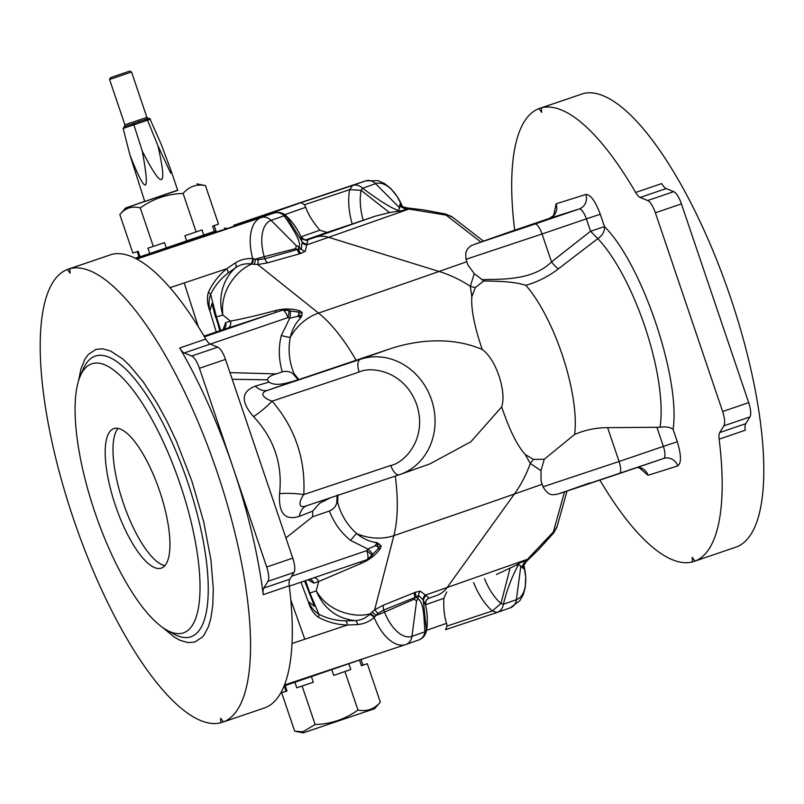 <?xml version="1.0" encoding="UTF-8"?>
<svg xmlns="http://www.w3.org/2000/svg" width="804" height="804" viewBox="0 0 804 804"><rect width="100%" height="100%" fill="white"/><g stroke="black" fill="none" stroke-linecap="round" stroke-linejoin="round"><path stroke-width="1.21" d="M69.968 268.636L111.655 254.416A239.331 75.546 71.2 0 1 205.774 339.077A14.502 4.583 -108.8 0 0 210.266 344.072L217.763 347.147A14.502 4.583 71.2 0 1 225.492 359.398L292.767 558.137A14.502 4.583 71.2 0 1 294.013 572.428L289.852 579.181A14.502 4.583 -108.8 0 0 289.279 585.774A239.331 75.546 71.2 0 1 265.089 707.721L223.411 721.942A239.331 75.546 71.2 0 0 217.442 472.983A239.331 75.546 71.2 0 0 69.968 268.636L70.059 273.169L67.355 269.461L109.073 255.3M329.399 511.032C333.529 509.173 335.982 506.419 336.765 502.771L337.67 502.48C340.886 514.731 347.217 525.102 356.695 533.595A8.703 1.638 -52.8 0 0 350.735 540.479C341.137 532.861 334.022 523.042 329.399 511.032L312.585 516.771L285.922 537.926M289.279 585.774L263.22 594.659A239.331 75.546 -108.8 0 0 233.08 467.657A239.331 75.546 -108.8 0 0 179.724 347.961L205.774 339.077M263.22 594.659A14.502 4.583 71.2 0 1 263.792 588.066L289.852 579.181M210.266 344.072L184.216 352.956L191.714 356.031A14.502 4.583 71.2 0 1 199.442 368.282L266.707 567.021A14.502 4.583 71.2 0 1 267.963 581.312L263.792 588.066M184.216 352.956A14.502 4.583 71.2 0 1 179.724 347.961M223.371 721.891L220.788 722.766A239.331 75.546 71.2 0 1 73.315 518.419A239.331 75.546 71.2 0 1 67.355 269.461M220.788 722.766L220.698 718.233L223.411 721.942M312.585 516.771A95.445 30.13 -108.8 0 0 312.656 511.153L299.329 516.369C284.968 520.821 278.385 513.253 279.591 493.656C282.686 464.049 273.993 438.371 253.511 416.613C240.627 401.668 241.21 391.518 255.26 386.181L268.968 382.091C276.827 387.237 289.309 382.181 298.093 379.82L268.064 390.181A23.205 14.492 71 0 1 255.26 386.181M229.974 372.624L276.305 373.9C271.189 375.156 268.164 377.126 267.25 379.82A95.445 30.13 71.2 0 1 268.968 382.091M267.25 379.82L232.225 379.277M336.765 502.771L337.157 495.234M330.575 497.746L319.791 503.143L312.656 511.153M372.373 554.659L378.302 548.67L376.895 542.589L381.156 545.926L380.392 548.479C375.82 554.891 369.518 559.815 361.498 563.262L318.635 581.583L316.223 590.88C321.68 600.055 329.389 606.739 339.348 610.929C350.373 615.281 360.614 616.276 370.071 613.894L374.654 609.794L393.859 535.645A43.516 34.21 14.5 0 1 356.695 533.595C363.036 538.791 369.77 541.795 376.895 542.589L375.277 545.695L367.85 549.052A8.703 2.251 36.2 0 1 372.252 555.021L372.252 555.021A8.703 2.251 36.2 0 1 371.78 555.293L371.589 555.504M367.006 559.664A8.703 7.578 72 0 0 370.785 556.408L366.976 559.674A8.703 2.744 -108.8 0 0 366.976 559.674A8.703 2.744 -108.8 0 0 366.785 550.619C371.237 553.976 372.574 555.906 370.785 556.408M309.651 579.232A5.799 5.326 72.2 0 1 313.801 583.131L318.635 581.583A5.799 5.326 72.2 0 0 314.314 577.644M361.498 563.262A5.799 2.914 71.5 0 0 359.579 562.197M222.447 329.861L204.045 336.132L222.447 329.861A5.799 5.326 -107.8 0 0 225.622 322.645L230.467 321.087A5.799 5.326 -107.8 0 1 227.281 328.313L222.447 329.861M204.196 336.384L216.035 332.494L204.316 336.585M276.305 373.9L282.284 371.86C278.666 359.509 278.355 347.378 281.34 335.449L289.711 318.193L297.641 316.334L300.827 317.851C295.661 322.836 292.143 329.338 290.274 337.348A8.703 1.548 15.3 0 1 281.34 335.449M78.551 380.764L81.033 368.654L84.933 359.147L88.229 354.514L95.857 349.408L102.681 348.775L110.64 351.046L122.801 359.056L129.384 365.227L143.253 381.89L157.212 403.377L167.172 421.698L176.398 441.185L191.885 481.043L203.764 522.037L210.98 560.157L213.281 588.779L212.799 605.211L210.738 618.859L208.537 626.336L204.246 634.728L202.538 636.889L194.9 642.004L188.076 642.627L180.116 640.356L174.297 637.13L162.709 627.522M298.304 379.759L389.226 349.087L360.313 359.318L268.064 390.181C257.602 393.216 264.998 398.975 272.154 401.146A23.205 4.181 -41 0 1 253.511 416.613M525.253 454.511L533.494 459.385A46.411 41.265 -24.2 0 0 530.288 463.476L525.253 454.511C517.243 445.687 509.384 429.818 501.666 406.914L470.812 441.818L429.698 463.998L400.181 474.45A60.923 54.471 70.5 0 0 431.346 399.286A60.923 54.471 70.5 0 0 360.313 359.318A11.608 5.196 -108.5 0 0 359.137 372.041L272.154 401.146C295.138 428.13 305.681 459.265 303.781 494.571A23.205 4.472 3.6 0 0 279.591 493.656M359.137 372.041C370.734 366.071 404.492 370.383 416.763 404.764C427.899 439.527 403.628 463.255 390.764 465.466A11.608 5.196 -108.5 0 0 399.337 474.742L400.181 474.45A60.923 54.471 70.5 0 1 399.377 474.722A11.608 5.196 -108.5 0 1 399.337 474.742L306.977 505.636A23.205 14.492 -109 0 0 299.329 516.369M390.764 465.466L303.781 494.571C299.43 500.57 296.947 509.555 307.128 505.595L399.307 474.752M374.242 552.75L371.528 556.077M375.277 545.695L377.277 546.459M305.5 580.649L309.841 592.93L318.907 614.276C327.188 618.487 336.052 620.678 345.519 620.849L355.187 620.618C360.765 620.286 365.508 618.256 369.418 614.527L370.071 613.894A5.799 2.724 -134.8 0 1 374.644 616.889L374.182 617.482C369.569 621.582 364.081 623.934 357.71 624.547L347.368 625.03C337.248 624.758 327.58 622.165 318.364 617.261C313.61 613.794 310.233 608.548 308.233 601.503C310.917 607.241 314.475 611.502 318.907 614.276A5.799 1.849 -60.1 0 1 318.364 617.261M378.302 548.67A5.799 3.779 -141.4 0 1 380.392 548.479M304.766 580.9L314.464 606.306L308.233 601.503A2320.766 1216.02 -108.5 0 1 300.987 582.186M290.807 599.864L304.816 639.23L347.368 625.03A5.799 2.734 -87.2 0 0 345.519 620.849M220.788 330.424L216.467 317.047L210.638 294.415C208.759 298.786 208.507 304.314 209.894 310.987C207.211 304.173 206.708 297.952 208.387 292.334C212.658 283.008 218.788 275.139 226.768 268.727L235.301 262.908C240.768 259.571 246.577 258.154 252.727 258.667L258.054 259.662L264.838 258.787A5.799 2.774 -110.3 0 0 267.692 262.818L257.793 264.546L251.652 264.044C242.707 267.953 235.19 274.978 229.07 285.139C223.703 294.505 221.623 304.465 222.849 315.007C217.17 297.651 223.663 277.882 235.703 267.611L227.864 273.219C220.407 279.028 214.668 286.093 210.638 294.415A5.799 1.909 22.9 0 0 208.387 292.334M227.864 273.219A5.799 2.764 -129.8 0 0 226.768 268.727L184.216 282.938L198.286 326.675M215.834 317.178L220.045 330.675M216.256 331.972A2320.766 1216.02 -108.5 0 1 209.894 310.987L211.965 303.49L219.884 330.735M211.965 303.49L215.502 317.188L222.849 315.007L230.467 321.087C243.351 318.746 258.496 315.188 275.913 310.424C284.465 308.354 292.485 308.525 299.982 310.917L302.153 312.535L301.822 315.66L300.827 317.851L298.756 314.495L297.641 316.334M275.038 312.615L274.506 312.786A5.799 2.914 71.5 0 0 275.913 310.424M204.447 336.816L274.777 312.696M282.505 310.193L287.52 310.424C289.269 309.801 289.4 312.193 287.922 317.61A8.703 2.744 -108.8 0 0 282.505 310.193L227.281 328.313M210.296 344.082L287.922 317.61L289.711 318.193A8.703 2.322 -73.8 0 0 289.51 310.666L287.52 310.424M356.172 360.403A137.796 54.722 -108.9 0 0 318.525 313.078A43.516 33.889 -51.4 0 0 290.274 337.348C287.912 349.881 289.189 362.001 294.083 373.689L293.179 373.981C290.284 371.518 286.656 370.805 282.284 371.86M298.093 379.82L293.179 373.981M429.698 463.998L400.975 474.159M378.352 547.484A5.799 4.804 165.8 0 1 381.156 545.926M414.442 592.689A5.799 2.724 -116.1 0 0 415.125 597.422L383.729 610.035L377.81 613.482A5.799 0.724 53.8 0 0 374.654 609.794L383.558 605.131L415.366 592.257L420.311 591.161L429.246 598.096L436.281 595.633A29.014 24.703 -109.4 0 0 436.592 595.523A29.014 24.703 -109.4 0 0 447.155 587.493L514.389 494.028A137.796 117.364 -109.4 0 0 530.288 463.476L540.981 470.662L541.082 481.063L543.022 486.812L619.07 461.506L607.623 427.658C596.287 427.627 585.282 429.899 574.609 434.451A95.445 30.13 -108.8 0 0 525.806 285.319C512.178 280.827 492.5 281.33 483.827 280.928L475.335 287.561L471.837 296.706L470.32 286.284L474.29 273.641L467.958 265.049L466.018 259.3L542.067 233.984A11.608 3.658 -108.8 0 0 534.851 224.095L475.707 243.883L505.153 233.461A11.608 3.658 -108.8 0 0 505.123 233.472A11.608 3.658 -108.8 0 0 505.103 233.482L470.873 245.722L467.405 249.069L465.697 252.999L466.018 259.3M309.299 593.292L316.223 590.88C323.962 608.759 336.956 618.678 355.187 620.618A5.799 2.784 86.1 0 1 357.71 624.547M377.347 545.645A5.799 3.548 111.5 0 1 379.016 543.695M299.982 310.917A5.799 3.749 -75.4 0 1 298.214 312.063L289.822 310.857M292.334 311.228L289.51 310.666A8.703 2.322 -73.8 0 0 288.998 310.716L288.706 310.656M298.756 314.495L298.977 313.007L298.214 312.063M91.988 363.73A142.147 44.863 71.2 0 1 187.302 507.294A142.147 44.863 71.2 0 1 166.709 630.065A142.147 44.863 71.2 0 1 95.093 512.851A142.147 44.863 71.2 0 1 80.169 376.312A142.147 44.863 71.2 0 1 91.988 363.73M501.666 406.914C506.892 391.699 495.696 358.514 482.229 349.489C453.647 337.157 419.547 338.916 389.226 349.087M482.229 349.489C474.41 326.504 470.953 308.907 471.837 296.706M533.494 459.385L544.248 459.255L574.609 434.451M436.904 595.412L429.246 598.096M564.488 491.988L553.343 531.916A14.502 12.502 15.6 0 0 557.222 526.148L553.785 532.781L553.343 531.916L527.494 559.282L447.155 587.493A170.548 1.186 -18.7 0 1 425.276 595.121A5.799 5.387 -25.9 0 0 423.226 600.005L418.582 595.442A5.799 5.176 104.7 0 1 420.311 591.161M424.291 634.386L426.341 631.251L426.381 629.693L424.944 631.793C423.899 619.633 424.331 602.548 417.799 598.638L416.583 601.171L414.301 599.151L415.789 596.789L417.799 598.638L418.582 595.442L415.789 596.789L415.366 592.257M405.347 644.677L284.515 684.998L405.507 644.627A40.612 21.276 -108.5 0 0 405.668 644.567A11.608 9.879 -109.4 0 0 405.799 644.527A11.608 9.879 -109.4 0 0 411.929 636.366A34.813 18.241 -108.5 0 1 384.523 612.085A2314.967 1212.975 71.5 0 1 383.729 610.035A5.799 2.774 72.4 0 1 383.558 605.131M369.418 614.527A5.799 3.035 -135.2 0 1 374.182 617.482A40.612 21.276 -108.5 0 0 405.507 644.627L418.804 639.954C422.854 638.376 425.366 635.482 426.341 631.251C427.879 623.04 427.617 614.206 425.557 604.759L425.557 604.789A5.799 5.799 60.9 0 1 428.351 598.488M377.81 613.482L374.644 616.889M222.467 229.934L151.785 254.014M296.274 204.015L365.599 180.88A40.612 21.276 -108.5 0 1 365.76 180.83L296.405 203.975M233.783 225.261L296.053 204.085M254.134 264.375A5.799 1.899 -86.8 0 0 255.29 259.23A11.608 0.724 -16.3 0 1 264.225 256.677A34.813 18.241 -108.5 0 1 271.119 220.356A11.608 9.879 -109.4 0 0 261.139 217.562A40.612 21.276 -108.5 0 0 252.727 258.667A5.799 3.005 -81.8 0 1 250.747 263.933C245.381 263.3 240.356 264.516 235.703 267.611A5.799 2.804 56.9 0 0 235.301 262.908M253.461 258.858A5.799 2.683 -82.2 0 1 251.652 264.044L250.747 263.933M302.153 312.535A5.799 4.754 -23.1 0 1 298.977 313.007M300.696 253.491L298.264 249.592L301.289 248.918L302.143 242.295A5.799 5.357 168.3 0 0 306.736 244.908L305.269 251.28L300.696 253.491L267.692 262.818M299.319 315.108A5.799 3.507 -149.4 0 0 301.822 315.66M161.182 568.157A73.687 23.256 71.2 0 1 115.464 505.615A73.687 23.256 71.2 0 1 113.776 428.632A73.687 23.256 71.2 0 1 159.574 490.862A73.687 23.256 71.2 0 1 161.353 568.106A73.687 23.256 71.2 0 1 161.182 568.157M466.833 261.712L439.054 271.461A137.796 117.364 -109.4 0 1 470.32 286.284A46.411 40.964 166.6 0 0 475.335 287.561M544.248 459.255L540.981 470.662M474.29 273.641L483.827 280.928M481.887 279.742C495.616 278.707 531.454 282.114 551.514 261.893A11.608 3.437 -128.7 0 0 558.398 268.827C548.569 276.435 537.695 281.933 525.806 285.319M607.623 427.658L660.034 427.266A118.087 37.275 -108.8 0 0 597.814 238.617L558.398 268.827M557.222 526.148L566.991 491.174M496.42 574.508L515.866 565.373C520.751 562.177 523.896 560.961 525.303 561.705A8.703 8.492 -50.5 0 0 522.248 567.554L518.65 564.388L515.866 565.373M527.494 559.282L525.303 561.705L526.389 561.303A23.205 5.578 47.7 0 0 526.962 560.981L526.962 560.981A23.205 5.578 47.7 0 0 527.494 559.282M429.105 598.146A5.799 5.799 -118.8 0 0 428.311 598.508L428.311 598.508A5.799 5.799 -118.8 0 0 425.437 604.819L423.658 601.261A5.799 5.467 162.2 0 1 425.849 595.925M425.437 604.819L425.557 604.789A44.964 23.557 71.5 0 1 426.381 629.693L423.226 600.005M414.301 599.151L384.523 612.085A11.608 0.884 158.9 0 1 375.88 615.492A5.799 1.93 49.7 0 0 371.85 612.145M416.583 601.171L411.929 636.366L424.944 631.793C424.261 635.944 422.17 638.677 418.683 639.994L418.804 639.954M497.364 612.367L510.128 607.884A11.608 9.879 -109.4 0 0 510.259 607.844L497.123 612.447L492.299 610.96L500.972 603.502L503.384 604.246C502.701 608.397 500.621 611.13 497.123 612.447L445.557 629.663L447.034 626.065L446.562 623.301L426.512 630.336M369.569 656.617L284.144 685.933M295.661 248.637L297.359 249.501L264.838 258.787A2314.967 1212.975 -108.5 0 1 264.225 256.677L295.661 248.637L296.234 245.612L298.736 246.878C301.59 244.285 296.726 233.924 284.124 215.784C281.058 212.889 277.732 211.954 274.154 213L274.305 212.949M135.514 258.436L215.934 230.848M138.992 256.888L135.142 258.245M136.75 259.079L261.139 217.562L222.587 230.205L301.028 202.658L352.594 185.453C356.182 184.407 359.509 185.342 362.574 188.236L361.127 190.337L389.488 212.598L375.136 216.206L352.212 224.014A50.763 26.602 -108.5 0 1 349.7 189.654L352.594 185.453L365.599 180.88A11.608 9.879 -109.4 0 1 375.579 183.674A34.813 18.241 -108.5 0 1 402.452 206.608L397.136 196.407L390.523 188.287L384.503 183.553L378.151 180.699L365.76 180.83M301.028 202.658L304.435 204.759L349.7 189.654L361.127 190.337A44.964 23.557 -108.5 0 0 363.217 220.286M284.767 214.658L305.741 207.291L304.435 204.759M299.701 253.702A5.799 2.734 -101.7 0 1 297.359 249.501L298.264 249.592L298.736 246.878L301.289 248.918A5.799 5.156 -143.4 0 0 305.269 251.28M302.143 242.295L300.857 236.758A5.799 5.799 -118.8 0 0 307.962 239.783L306.736 244.908A170.548 1.186 161.3 0 0 328.615 237.291A29.014 24.703 -109.4 0 0 315.007 237.321L308.073 239.723A5.799 5.799 60.9 0 1 300.947 236.657L300.977 236.718M399.799 208.025L375.579 183.674L362.574 188.236C380.473 201.502 392.573 208.929 398.874 210.517L399.759 205.683A8.703 8.472 -168.7 0 0 405.739 208.467L408.955 209.07L328.615 237.291L439.054 271.461A280.495 1.96 161.3 0 1 318.525 313.078L257.793 264.546A5.799 0.693 88.9 0 0 258.054 259.662M118.067 428.401A73.687 23.256 -108.8 0 0 123.364 503.214A73.687 23.256 -108.8 0 0 164.88 565.664M534.851 224.095L579.141 208.99A11.608 3.658 -108.8 0 1 586.357 218.879L600.266 214.226L604.457 226.597L590.538 231.25L586.357 218.879L542.067 233.984L551.514 261.893L590.538 231.25L597.814 238.617A11.608 9.065 136.5 0 0 604.457 226.597C641.823 263.37 680.757 378.393 673.089 429.366C670.265 427.135 665.903 426.432 660.034 427.266M484.531 578.689A44.964 23.557 71.5 0 0 500.972 603.502L509.977 568.559M520.881 565.745L516.389 599.673A34.813 18.241 -108.5 0 0 523.776 565.101L525.685 576.599L525.293 587.081L523.324 594.488L519.957 600.588L510.259 607.844A11.608 9.879 -109.4 0 0 516.389 599.673L503.384 604.246C507.012 589.573 512.098 576.287 518.65 564.388M523.525 566.006L523.384 568.559A8.703 8.512 17.5 0 1 523.726 565.252L523.726 565.252A8.703 8.512 17.5 0 1 525.756 561.875M525.303 561.705L526.389 561.303L525.303 561.705M446.763 591.955L443.828 598.327C443.466 608.728 444.371 617.05 446.562 623.301M425.537 604.729L425.557 604.759C425.718 601 426.663 598.9 428.391 598.457M296.234 245.612L271.119 220.356L284.124 215.784L286.536 216.527L285.5 215.251L281.842 213.995M214.155 225.592L215.995 231.029L166.388 248.114L139.052 257.079L137.213 251.632M305.741 207.291C308.083 214.206 312.776 221.854 319.831 230.225L327.037 232.416L352.212 224.014M300.857 236.758L300.947 236.657A44.964 23.557 -108.5 0 0 286.536 216.527L301.711 240.999A5.799 5.437 160.4 0 0 306.696 243.893M307.429 239.904L308.073 239.723M483.274 240.989L452.833 217.412A14.502 12.412 127.8 0 0 446.109 215.12L445.898 214.075L423.346 209.844L407.397 207.955A23.205 5.708 94.7 0 0 406.814 208.025L405.739 208.467C405.115 209.995 401.899 211 396.081 211.482L389.488 212.598M406.05 207.965A8.703 8.532 122.8 0 1 402.593 206.698L407.397 207.955A23.205 5.708 94.7 0 1 408.955 209.07L446.109 215.12L480.681 241.893M523.384 568.559L522.248 567.554M311.5 676.817L313.339 682.254L302.113 686.053L315.138 724.525C330.846 724.072 345.127 719.248 357.961 710.032L344.936 671.571L333.71 675.36L331.871 669.923M294.917 682.375L296.746 687.792L313.339 682.254M285.199 685.581L287.018 690.948L281.651 692.686L294.676 731.158L302.786 731.831L315.138 724.525M302.113 686.053L296.746 687.792M284.204 685.912L286.003 691.219L287.018 690.948M281.651 692.686L285.983 691.159M362.926 665.129L367.297 663.712L380.312 702.183L374.584 708.716L303.198 732.876L295.782 731.389M359.619 660.406L361.428 665.772L362.946 665.179L361.147 659.863M357.961 710.032C366.905 711.781 374.362 709.158 380.312 702.183M367.297 663.712L361.428 665.772M348.956 664.084L350.795 669.511L344.936 671.571M333.71 675.36L350.795 669.511M140.067 256.798L138.208 251.31L132.841 253.049L119.826 214.578C125.183 207.985 132.007 205.774 140.288 207.945L153.303 246.416L164.529 242.617L166.388 248.114M177.664 190.166L125.555 208.045L119.826 214.578M149.805 253.642L147.946 248.155L153.303 246.416M186.759 241.22L184.9 235.723L196.126 231.924L183.101 193.462C167.393 193.905 153.122 198.729 140.288 207.945M203.844 235.361L201.985 229.874L196.126 231.924M214.487 231.632L212.618 226.135L218.487 224.075L205.462 185.603C196.548 183.845 189.101 186.468 183.101 193.462M196.94 183.885L205.462 185.603M399.759 205.683L400 204.065L401.739 206.075M396.081 211.482L398.874 210.517M406.814 208.025L405.739 208.467M401.628 205.965L402.593 206.698A8.703 8.532 122.8 0 1 400 204.065M504.369 234.115L536.489 223.2L504.369 234.115M125.555 208.045L144.69 201.332M694.927 561.051L692.344 561.936L692.254 557.393L694.968 561.102L736.645 546.891A239.331 75.546 -108.8 0 0 730.685 297.932A239.331 75.546 -108.8 0 0 583.212 93.586L541.524 107.806L541.615 112.339L538.911 108.63L580.629 94.47M694.968 561.102A239.331 75.546 -108.8 0 0 719.148 439.155A14.502 4.583 71.2 0 1 719.721 432.562L745.77 423.678L749.941 416.924A14.502 4.583 -108.8 0 0 748.685 402.633L681.42 203.894A14.502 4.583 -108.8 0 0 673.692 191.643L666.194 188.568L640.145 197.452A14.502 4.583 71.2 0 1 635.642 192.457A239.331 75.546 -108.8 0 0 541.524 107.806M745.77 423.678A14.502 4.583 -108.8 0 0 745.197 430.271L719.148 439.155M635.642 192.457L661.702 183.573A14.502 4.583 -108.8 0 0 666.194 188.568M144.76 201.553L177.734 190.387L171.101 170.8L170.659 173.141L157.936 145.745C167.785 189.03 162.559 190.809 142.278 151.082C150.378 194.92 146.278 196.276 129.977 155.162L144.76 201.553M157.936 145.745L147.534 120.188L146.107 119.233L145.052 119.595L145.916 120.741L147.886 120.057A1.447 1.417 69.4 0 0 146.107 119.233L148.338 118.389A1.447 1.417 69.4 0 1 150.107 119.223L161.282 144.479L171.101 170.8M129.977 155.162L123.143 128.399L132.6 125.263A1.447 0.965 -108.3 0 1 133.082 123.675L124.901 126.389A1.447 0.965 71.7 0 0 124.419 127.977M132.6 125.263L133.876 124.841L142.278 151.082M124.901 126.389L124.359 126.56A1.447 1.417 -110.6 0 0 124.308 126.58M124.399 126.54L124.359 126.56A1.447 1.417 -110.6 0 1 124.399 126.54L123.143 128.399M135.504 124.288L133.876 124.841L133.765 123.444L133.082 123.675L134.64 123.143L135.504 124.288L145.916 120.741M145.926 119.304L133.765 123.444M150.459 119.092L148.388 118.369M124.509 126.359L124.911 124.811L146.891 117.374L148.197 118.359M130.982 72.199L109.565 79.475L124.911 124.811M129.213 71.275L110.48 77.636L129.213 71.275M719.721 432.562L723.891 425.808A14.502 4.583 -108.8 0 0 722.635 411.517L655.371 212.779A14.502 4.583 -108.8 0 0 647.642 200.528L640.145 197.452M538.911 108.63A239.331 75.546 -108.8 0 0 514.681 230.215M599.925 480.169A239.331 75.546 -108.8 0 0 692.344 561.936M291.661 576.237L366.785 550.619L367.85 549.052L350.735 540.479M289.329 586.166L366.956 559.684L289.329 586.166M294.013 572.428L267.963 581.312M292.767 558.137L266.707 567.021M225.492 359.398L199.442 368.282M217.763 347.147L191.714 356.031M313.801 583.131L308.063 579.774M337.067 500.681L337.67 502.48L337.921 494.983M542.167 484.279L514.389 494.028A280.495 1.96 -18.7 0 1 393.859 535.645A137.796 54.722 -108.9 0 0 395.277 476.099M223.08 329.59L225.622 322.645M173.553 633.904A148.298 46.813 -108.8 0 0 194.96 505.726A148.298 46.813 -108.8 0 0 95.545 356.011A148.298 46.813 -108.8 0 0 83.214 369.136L80.169 376.312M304.816 639.23L292.043 643.491M184.216 282.938L169.956 287.691M298.857 379.578L294.083 373.689L294.686 375.498M497.033 612.487L445.557 629.663M418.683 639.994L405.919 644.476M473.586 582.538A50.763 26.602 71.5 0 0 492.299 610.96L447.034 626.065M589.603 482.953L560.157 493.385L619.301 473.596A11.608 3.658 -108.8 0 0 619.321 473.586A11.608 3.658 -108.8 0 0 619.07 461.506L663.36 446.401L656.989 427.567M443.828 598.327L425.557 604.749M301.038 236.828L319.831 230.225M327.037 232.416L305.5 239.974M315.007 237.321L375.136 216.206M619.351 473.576L663.591 458.491A11.608 3.658 -108.8 0 0 663.612 458.481A11.608 3.658 -108.8 0 0 663.36 446.401L677.28 441.738C681.33 455.144 681.48 463.204 677.732 465.928A11.608 11.015 72.5 0 0 663.823 458.411A11.608 11.015 72.5 0 0 663.632 458.471M505.153 233.461L549.444 218.356A11.608 3.658 -108.8 0 0 549.413 218.366A11.608 3.658 -108.8 0 0 549.393 218.376M585.845 194.447A11.608 11.015 72.5 0 1 579.141 208.99L549.444 218.356A11.608 11.015 72.5 0 0 556.137 203.814L585.845 194.447C590.528 194.508 595.342 201.1 600.266 214.226M147.886 120.057L150.107 119.223M647.642 200.528L673.692 191.643M655.371 212.779L681.42 203.894M722.635 411.517L748.685 402.633M723.891 425.808L749.941 416.924M677.732 465.928L648.034 475.285A11.608 11.015 72.5 0 0 637.753 467.305M648.034 475.285L639.079 467.637M673.089 429.366L677.28 441.738M553.634 215.371L556.137 203.814M314.454 606.286L304.595 580.96M223.954 329.027L222.427 329.871M288.314 310.264L282.606 310.153M166.709 630.065L173.503 633.874M553.785 532.781L538.439 549.805L526.087 561.755L523.494 566.167M428.311 598.508L429.165 598.126M307.46 239.904L307.641 239.843C306.656 241.13 304.435 240.084 300.967 236.688C296.867 227.934 291.711 220.778 285.5 215.251C282.134 212.497 278.365 211.743 274.194 212.98L222.748 230.155M224.236 228.246L226.768 228.256M663.823 458.411L556.981 494.329C553.484 494.299 549.192 497.294 543.022 486.812M296.214 204.035L233.823 225.251M445.898 214.075L452.833 217.412M505.123 233.472L549.413 218.366C553.474 215.743 555.222 214.095 554.649 213.442L554.559 214.588M138.057 121.806L139.685 121.253M129.705 71.124L131.544 72.038L146.891 117.374M110.48 77.636L109.565 79.475M640.336 467.737L641.059 468.541L637.542 467.375"/></g></svg>
